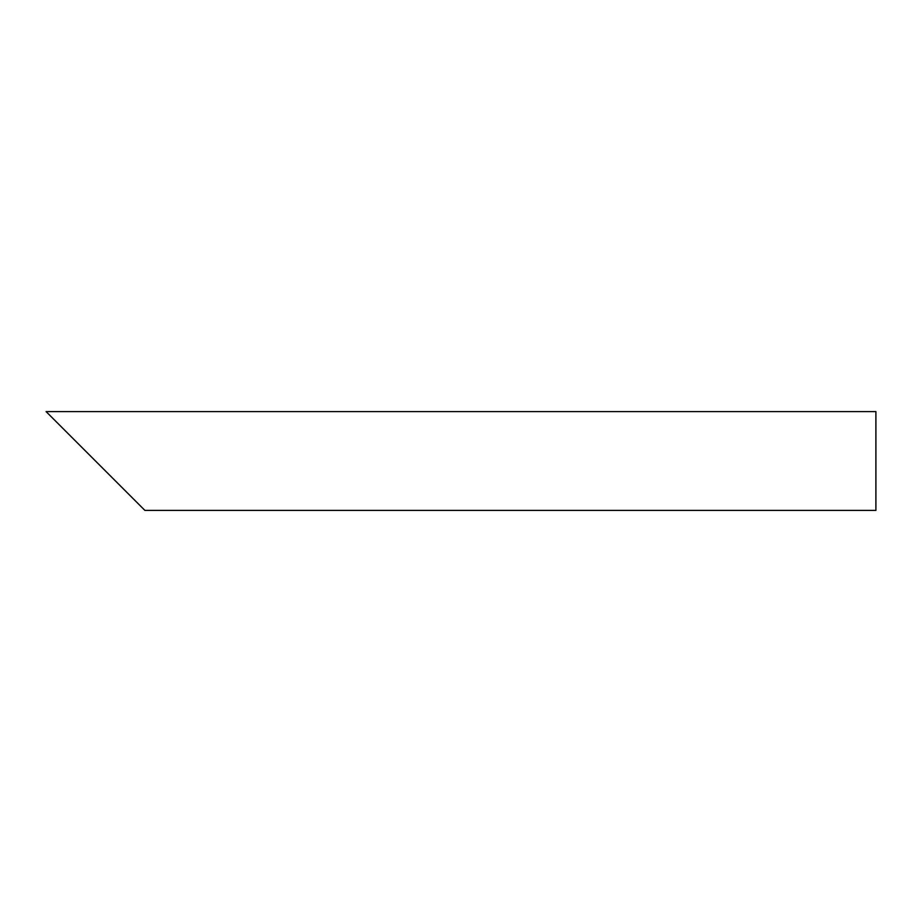 <?xml version="1.0" encoding="UTF-8"?>
<svg xmlns="http://www.w3.org/2000/svg" width="922" height="922" viewBox="0 0 922 922"><rect width="100%" height="100%" fill="white"/><g stroke="black" fill="none" stroke-linecap="round" stroke-linejoin="round"><path stroke-width="1.38" d="M129.195 494.699L61.797 427.301M875.9 461L875.9 510.396L144.904 510.396L46.1 411.604L875.9 411.604L875.9 461"/></g></svg>
